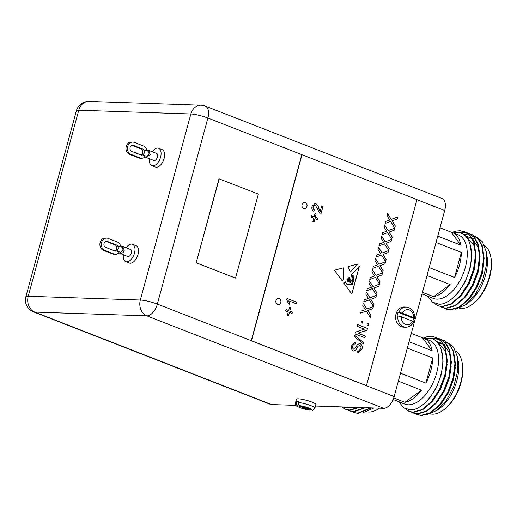 <?xml version="1.0" encoding="UTF-8"?>
<svg xmlns="http://www.w3.org/2000/svg" width="517" height="517" viewBox="0 0 517 517"><rect width="100%" height="100%" fill="white"/><g stroke="black" fill="none" stroke-linecap="round" stroke-linejoin="round"><path stroke-width="0.78" d="M275.975 300.539A3.147 2.579 91.9 0 0 278.314 304.642A3.147 2.579 91.9 0 0 280.867 302.451A3.147 2.579 91.9 0 0 278.527 298.348A3.147 2.579 91.9 0 0 275.975 300.539M278.282 304.642A3.147 2.579 91.9 0 0 280.796 302.451A3.147 2.579 91.9 0 0 278.495 298.348M302.064 204.525A3.147 2.579 91.9 0 0 304.403 208.629A3.147 2.579 91.9 0 0 306.956 206.432A3.147 2.579 91.9 0 0 304.616 202.328A3.147 2.579 91.9 0 0 302.064 204.525M304.371 208.622A3.147 2.579 91.9 0 0 306.885 206.432A3.147 2.579 91.9 0 0 304.578 202.328M366.812 411.803A34.141 18.845 -68.7 0 0 368.666 412.023A34.141 18.845 -68.7 0 0 379.426 408.152M341.718 406.885L345.434 409.238L349.944 410.22L359.25 407.474M345.434 409.238L349.434 410.02L358.443 407.448M351.864 411.571L354.093 412.618L358.1 413.406L371.361 407.881M353.583 412.417L357.59 413.206L370.637 407.855M347.786 409.981L350.015 411.028L354.022 411.81L365.461 407.687M349.511 410.828L353.512 411.616L364.705 407.661M363.121 412.618L373.339 408.249M350.584 407.183L346.694 407.719L342.409 406.911M490.769 256.703L490.976 257.802A32.881 18.147 111.3 0 1 473.049 303.718L472.157 304.384A34.141 18.845 -68.7 0 0 490.769 256.703A34.141 18.845 -68.7 0 0 484.345 245.304M459.154 308.319A34.141 18.845 -68.7 0 0 461.009 308.539A34.141 18.845 -68.7 0 0 472.157 304.384M433.472 302.82L437.77 305.754L442.287 306.736L451.457 304.074L460.737 296.092L468.693 283.988L474.057 269.59L475.983 255.081L474.134 242.647L470.399 235.836L464.873 231.81L460.117 230.731L456.569 230.989L452.259 232.495M464.615 231.713L460.628 230.925M437.77 305.754L441.776 306.536L450.947 303.873L460.233 295.892L468.182 283.788L473.546 269.389L475.472 254.881L473.624 242.447L469.888 235.642L464.363 231.61M444.2 308.087L446.436 309.134L450.436 309.922L459.607 307.26L468.893 299.272L476.848 287.168L482.212 272.776L484.138 258.261L482.29 245.833L478.555 239.022L473.029 234.989L470.683 234.233M445.925 308.933L449.932 309.722L459.102 307.059L468.389 299.072L476.338 286.967L481.702 272.575L483.628 258.067L481.779 245.633L478.044 238.822L472.519 234.796M470.412 234.175L468.46 233.923M440.122 306.497L442.358 307.544L446.365 308.326L455.529 305.663L464.815 297.682L472.771 285.578L478.135 271.179L480.06 256.671L478.212 244.237L474.477 237.432L468.951 233.4L466.605 232.637M468.693 233.303L466.845 232.779M466.573 232.728L460.214 232.986M441.848 307.344L445.854 308.132L455.025 305.463L464.311 297.482L472.26 285.378L477.624 270.986L479.55 256.471L477.702 244.043L473.966 237.232L468.441 233.199M466.334 232.579L464.195 232.32L459.555 232.818M468.169 233.91L463.465 234.453M486.116 251.262L486.852 255.178A34.141 18.845 111.3 0 1 468.24 302.859L465.681 304.765L475.149 294.709L482.49 280.725L486.374 265.35L486.116 251.262L482.316 241.62L475.646 236.379M455.464 309.134L465.681 304.765M426.376 295.614A34.141 18.845 -68.7 0 0 427.488 296.125L433.356 298.419A34.141 18.845 -68.7 0 0 436.936 299.143A34.141 18.845 -68.7 0 0 464.434 270.385A34.141 18.845 -68.7 0 0 458.185 234.808L452.317 232.521A34.141 18.845 -68.7 0 0 451.154 232.139L440.006 227.79M453.415 232.947L457.086 232.534C469.009 232.249 474.864 249.86 469.565 268.943C464.848 288.066 450.21 304.759 439.036 304.235L432.38 302.141L427.572 296.157M456.569 230.989A39.37 21.727 -68.7 0 0 452.168 232.463M437.744 236.12L460.847 245.136A34.141 18.845 -68.7 0 0 452.317 232.521M436.018 242.473L461.39 252.374A34.141 18.845 -68.7 0 1 454.572 277.48L429.2 267.58M427.036 275.535L450.139 284.55A34.141 18.845 -68.7 0 1 433.621 296.668L422.479 292.318M353.712 276.873A0.427 0.349 91.9 0 0 353.828 276.078L352.62 275.71L352.077 276.233L352.639 277.093L353.712 276.873M143.06 154.68L144.437 152.929L144.146 150.68A3.147 2.579 91.9 0 0 142.595 148.967L133.399 145.374A3.147 2.579 91.9 0 0 132.688 145.232A3.147 2.579 91.9 0 0 130.045 147.849A3.147 2.579 91.9 0 0 131.764 151.378L140.967 154.971A3.147 2.579 91.9 0 0 141.677 155.113A3.147 2.579 91.9 0 0 143.06 154.68L144.889 156.935M133.399 145.374L131.971 145.329L141.147 148.922A3.147 2.579 -88.1 0 1 142.782 152.877A3.147 2.579 -88.1 0 1 140.954 154.964M126.245 146.421A6.301 5.157 -88.1 0 1 131.35 142.033L132.791 142.085A6.301 5.157 91.9 0 0 127.693 146.466A6.301 5.157 91.9 0 0 130.95 154.376L129.508 154.331A6.301 5.157 -88.1 0 1 126.245 146.421M147.19 150.324L146.595 149.626A6.301 5.157 91.9 0 0 143.409 145.968L134.213 142.375A6.301 5.157 91.9 0 0 132.791 142.085M148.192 150.227L148.87 150.421L150.201 154.661L146.233 157.433L145.484 157.213L153.853 160.477A3.781 2.087 -68.7 0 0 154.247 160.561A3.781 2.087 -68.7 0 0 157.291 157.375A3.781 2.087 -68.7 0 0 156.599 153.439L148.87 150.421L146.104 150.04M149.471 158.771A9.325 5.144 -68.7 0 0 151.836 165.64A9.325 5.144 -68.7 0 0 152.812 165.841A9.325 5.144 -68.7 0 0 160.322 157.989A9.325 5.144 -68.7 0 0 158.616 148.276A9.325 5.144 -68.7 0 0 157.64 148.075A9.325 5.144 -68.7 0 0 152.218 151.727M151.836 165.64L155.358 167.017A9.325 5.144 -68.7 0 0 156.334 167.217A9.325 5.144 -68.7 0 0 163.844 159.365A9.325 5.144 -68.7 0 0 162.138 149.652L158.616 148.276M116.971 250.7L118.354 248.948L118.063 246.699A3.147 2.579 91.9 0 0 116.506 244.987L107.31 241.394A3.147 2.579 91.9 0 0 106.599 241.245A3.147 2.579 91.9 0 0 103.956 243.869A3.147 2.579 91.9 0 0 105.681 247.397L114.877 250.984A3.147 2.579 91.9 0 0 115.588 251.133A3.147 2.579 91.9 0 0 116.971 250.7L118.8 252.955M107.31 241.394L105.882 241.349L115.065 244.935A3.147 2.579 -88.1 0 1 116.693 248.89A3.147 2.579 -88.1 0 1 114.871 250.984M124.235 250.293C123.537 252.58 122.174 253.634 120.144 253.446L127.764 256.497A3.781 2.087 -68.7 0 0 128.158 256.574A3.781 2.087 -68.7 0 0 131.202 253.395A3.781 2.087 -68.7 0 0 130.51 249.459L122.781 246.441L124.235 250.293L122.91 249.95C123.052 247.223 121.514 246.292 118.303 247.158M122.102 246.247L120.015 246.06M123.382 254.784A9.325 5.144 -68.7 0 0 125.747 261.66A9.325 5.144 -68.7 0 0 126.723 261.861A9.325 5.144 -68.7 0 0 134.233 254.009A9.325 5.144 -68.7 0 0 132.526 244.295A9.325 5.144 -68.7 0 0 131.551 244.095A9.325 5.144 -68.7 0 0 126.129 247.746M125.747 261.66L129.269 263.037A9.325 5.144 -68.7 0 0 130.252 263.231A9.325 5.144 -68.7 0 0 137.755 255.385A9.325 5.144 -68.7 0 0 136.049 245.665L132.526 244.295M296.409 402.413L296.739 401.218A10.082 1.603 15.2 0 1 297.682 401.198A10.082 1.603 15.2 0 1 298.904 401.289L298.58 402.491A10.082 1.603 15.2 0 1 309.276 405.031A10.082 1.603 15.2 0 1 314.911 408.094L315.887 404.494A10.082 1.603 -164.8 0 0 309.405 401.147A10.082 1.603 -164.8 0 0 298.335 398.794A10.082 1.603 -164.8 0 0 296.435 399.208L295.459 402.814A10.082 1.603 15.2 0 1 296.409 402.413C296.138 403.939 296.59 404.998 297.76 405.599L309.58 410.149L300.151 407.739C296.952 405.948 295.485 406.653 295.459 402.814M413.684 321.839C411.907 325.367 409.238 327.151 405.683 327.203A10.082 8.253 -88.1 0 1 397.838 315.932L397.114 315.906A10.082 8.253 -88.1 0 1 397.47 314.052A10.082 8.253 -88.1 0 1 398.096 312.307L398.82 312.326A10.082 8.253 -88.1 0 1 406.356 307.059C411.978 307.99 414.744 311.712 414.666 318.22L413.477 318.31A10.082 8.253 -88.1 0 1 413.122 320.165A10.082 8.253 -88.1 0 1 412.773 321.244M406.356 307.059L404.184 306.988A10.082 8.253 91.9 0 0 396.022 314A10.082 8.253 91.9 0 0 403.512 327.132L405.683 327.203M462.075 362.327L462.282 363.419A32.881 18.147 111.3 0 1 444.355 409.341L443.463 410.007A34.141 18.845 -68.7 0 0 462.075 362.327A34.141 18.845 -68.7 0 0 455.651 350.927M430.461 413.943A34.141 18.845 -68.7 0 0 432.309 414.156A34.141 18.845 -68.7 0 0 443.463 410.007M404.772 408.443L409.076 411.37L413.587 412.359L422.757 409.69L432.044 401.709L439.993 389.605L445.363 375.213L447.283 360.698L445.434 348.271L441.699 341.459L436.18 337.427L431.424 336.347L427.876 336.612L423.559 338.118M435.921 337.33L431.928 336.548M409.076 411.37L413.077 412.159L422.247 409.496L431.533 401.509L439.482 389.404L444.853 375.012L446.772 360.504L444.924 348.07L441.188 341.259L435.669 337.233M415.506 413.71L417.742 414.757L421.743 415.539L430.913 412.876L440.2 404.895L448.149 392.791L453.512 378.392L455.438 363.884L453.59 351.45L449.855 344.639L444.336 340.613L441.99 339.85M417.232 414.556L421.232 415.338L430.402 412.676L439.689 404.695L447.638 392.59L453.008 378.192L454.928 363.684L453.079 351.25L449.344 344.445L443.825 340.412M441.718 339.792L439.76 339.54M411.429 412.114L413.665 413.161L417.665 413.949L426.835 411.286L436.122 403.299L444.071 391.195L449.435 376.803L451.36 362.294L449.512 349.86L445.777 343.049L440.258 339.023L437.912 338.26M439.999 338.926L438.151 338.402M437.873 338.344L431.514 338.603M413.154 412.967L417.154 413.749L426.325 411.086L435.611 403.105L443.56 391.001L448.93 376.602L450.85 362.094L449.002 349.66L445.266 342.849L439.747 338.822M437.641 338.202L435.495 337.937L430.861 338.441M439.469 339.527L434.765 340.076M457.422 356.879L458.159 360.801A34.141 18.845 111.3 0 1 439.547 408.475L436.988 410.382L446.449 400.326L453.797 386.348L457.681 370.973L457.422 356.879L453.616 347.243L446.947 341.996M426.771 414.75L436.988 410.382M397.683 401.237A34.141 18.845 -68.7 0 0 398.788 401.741L404.662 404.036A34.141 18.845 -68.7 0 0 408.236 404.759A34.141 18.845 -68.7 0 0 435.741 376.008A34.141 18.845 -68.7 0 0 429.491 340.432L423.617 338.137A34.141 18.845 -68.7 0 0 422.46 337.763L411.312 333.413M424.722 338.57L428.393 338.15C440.316 337.866 446.171 355.476 440.865 374.567C436.148 393.683 421.517 410.382 410.336 409.852L403.68 407.758L398.878 401.78M427.876 336.612A39.37 21.727 -68.7 0 0 423.468 338.079M409.05 341.737L432.147 350.759A34.141 18.845 -68.7 0 0 423.617 338.137M407.325 348.09L432.697 357.997A34.141 18.845 -68.7 0 1 425.872 383.103L400.501 373.196M398.342 381.158L421.439 390.173A34.141 18.845 -68.7 0 1 404.927 402.291L393.734 397.922M317.949 218.258L317.567 219.66L314.905 218.62L314.019 221.89L312.875 221.444L313.761 218.174L311.098 217.134L311.48 215.731L314.142 216.772L315.034 213.508L316.171 213.954L315.286 217.218L317.949 218.258L317.503 219.635M292.46 312.081L292.079 313.483L289.417 312.442L288.525 315.706L287.387 315.26L288.273 311.997L285.61 310.956L285.991 309.554L288.654 310.594L289.539 307.331L290.683 307.777L289.791 311.04L292.46 312.081L292.015 313.457M363.613 342.545L363.264 343.831L354.3 336.548L354.649 335.262L363.613 342.545L363.205 343.786M362.714 321.587L362.294 323.144L361.021 322.647L361.448 321.096L362.714 321.587L362.223 323.119M370.954 315.532L370.385 317.619L366.282 311.053L360.659 313.134L361.221 311.072L365.416 309.67L362.76 305.424L363.322 303.33L366.863 308.985L373.39 306.575L372.828 308.636L367.807 310.491L370.954 315.532L370.334 317.535M377.042 293.126L376.473 295.213L372.369 288.648L366.747 290.728L367.309 288.667L371.503 287.265L368.841 283.019L369.409 280.925L372.951 286.58L379.478 284.169L378.916 286.231L373.894 288.092L377.042 293.126L376.421 295.136M383.129 270.721L382.561 272.808L378.457 266.249L372.835 268.323L373.397 266.261L377.591 264.859L374.928 260.613L375.497 258.519L379.039 264.174L385.566 261.764L385.003 263.825L379.982 265.686L383.129 270.721L382.509 272.73M389.217 248.315L388.648 250.402L384.545 243.843L378.922 245.918L379.484 243.856L383.679 242.454L381.016 238.208L381.585 236.114L385.126 241.769L391.653 239.358L391.091 241.42L386.07 243.281L389.217 248.315L388.597 250.325M395.305 225.91L394.736 227.997L390.632 221.438L385.01 223.512L385.572 221.45L389.766 220.055L387.104 215.802L387.672 213.715L391.214 219.363L397.741 216.953L397.179 219.014L392.151 220.875L395.305 225.91L394.684 227.919M348.264 278.243C349.072 279.781 350.28 278.172 348.503 277.978L349.279 277.144L350.629 280.001L352.613 281.5L351.463 274.773L359.418 266.158L351.857 293.986L343.818 283.058L345.117 281.649L346.836 284.234L350.81 284.499L351.082 283.594L353.066 283.665L351.579 281.985L350.397 282.424L347.805 281.41L346.771 279.859L347.243 279.348L348.038 281.041L350.636 281.92L349.938 280.388L348.426 280.421L347.527 279.044L347.799 278.747L348.368 279.846L349.402 280.111L349.705 279.316L348.374 279.051L348.09 278.43L349.279 278.928L349.35 278.269M348.865 278.327L348.503 277.978M348.006 266.623L350.416 271.948L357.564 264.077L348.006 266.623M416.98 199.601L301.999 154.719L251.449 340.748L366.437 385.637L416.98 199.601M343.43 267.838L343.598 279.367L342.254 280.931L334.389 270.242L343.43 267.838M392.261 237.116L391.692 239.203L387.588 232.637L381.966 234.718L382.528 232.656L386.722 231.254L384.06 227.008L384.629 224.914L388.17 230.569L394.697 228.152L394.135 230.22L389.107 232.075L392.261 237.116L391.64 239.119M386.173 259.521L385.604 261.608L381.501 255.043L375.878 257.123L376.441 255.062L380.635 253.66L377.972 249.407L378.541 247.32L382.082 252.975L388.61 250.558L388.047 252.626L383.026 254.48L386.173 259.521L385.553 261.524M380.085 281.92L379.517 284.014L375.413 277.448L369.791 279.529L370.353 277.467L374.547 276.065L371.885 271.813L372.453 269.725L375.995 275.38L382.522 272.963L381.96 275.031L376.938 276.886L380.085 281.92L379.465 283.93M373.998 304.326L373.429 306.419L369.325 299.854L363.703 301.934L364.265 299.873L368.459 298.471L365.803 294.218L366.366 292.131L369.907 297.786L376.434 295.369L375.872 297.437L370.851 299.291L373.998 304.326L373.377 306.335M368.679 323.913L368.253 325.471L366.986 324.973L367.406 323.422L368.679 323.913L368.188 325.445M365.377 336.05L364.912 337.763L355.017 333.898L355.509 332.095L364.472 329.161L357.092 326.279L357.557 324.566L367.451 328.431L366.96 330.234L357.997 333.168L365.377 336.05L364.847 337.737M359.806 345.408L358.119 346.177L355.87 349.977L353.899 351.075L353.247 350.933C351.508 349.815 350.985 348.057 351.683 345.666L355.043 342.157L355.825 342.306L355.36 344.012C354.067 343.792 353.227 344.464 352.846 346.041C352.374 347.437 352.633 348.484 353.622 349.188L354.617 349.091L357.241 344.839L359.451 343.508L360.2 343.669C362.049 344.839 362.624 346.694 361.939 349.221L358.087 353.13L357.008 352.917L357.473 351.205L358.21 351.321L360.782 348.852C361.234 347.308 360.911 346.157 359.806 345.408L359.367 345.317M355.36 344.012L354.849 343.941M355.011 342.151L355.754 342.299L355.289 343.999C353.996 343.786 353.156 344.464 352.768 346.041C352.303 347.437 352.562 348.484 353.55 349.188L354.617 349.091M287.045 298.438L296.939 302.303L296.519 303.854L288.809 300.849L289.507 304.216L288.337 303.757L286.773 299.44L287.045 298.438M315.409 205.223C314.323 204.978 313.593 205.507 313.205 206.806C312.85 208.248 313.237 209.249 314.355 209.799L313.806 211.304C312.055 210.283 311.48 208.622 312.068 206.328L314.976 203.485L315.816 203.659C317.425 204.7 318.478 206.348 318.963 208.609L320.139 211.744L321.755 205.805L323.022 206.302L320.87 214.238L320.029 213.728L315.409 205.223L314.898 205.12M301.999 154.719L207.886 118.057A12.595 6.954 -68.7 0 0 205.236 106.075L442.054 198.522A12.595 6.954 111.3 0 1 444.704 210.503L394.161 396.539A12.595 6.954 111.3 0 1 383.666 408.294L315.48 406.007M296.034 405.354L271.567 404.533A12.595 6.954 111.3 0 1 270.249 404.268L33.424 311.822A12.595 6.954 -68.7 0 0 34.749 312.087L271.567 404.533M398.788 401.741A34.141 18.845 -68.7 0 0 399.951 402.123L393.146 399.467M404.927 402.291L421.439 390.173M425.872 383.103L432.697 357.997M432.147 350.759L422.46 337.763M444.62 344.387L443.502 344.012M442.507 343.779L440.536 343.566M440.245 343.566L438.455 343.663M443.127 344.051L438.707 342.241M438.429 342.189L437.085 342.008M446.475 355.069L445.467 351.314L436.975 341.401L436.077 341.058M441.479 403.35L448.717 392.28L453.596 379.123L455.303 367.548M437.401 401.754L444.639 390.69L449.519 377.533L451.225 365.952M450.553 356.659L449.544 352.904L443.773 344.49M440.801 342.894L438.939 342.39M438.668 342.338L437.253 342.189M433.324 400.164L440.562 389.101L445.441 375.943L447.147 364.362M436.723 341.304L436.135 341.11M424.425 403.331L429.246 398.568L436.484 387.504L441.363 374.347L443.101 361.086L441.104 348.936M301.779 154.706L251.236 340.742L394.161 396.539M218.988 178.811L196.163 262.823L235.519 278.114L258.345 194.095L218.988 178.811M397.838 315.932L401.289 316.759L412.663 321.199C413.794 321.671 413.975 321.91 413.219 321.936M414.195 318.33C414.957 318.31 414.77 318.065 413.639 317.6L402.271 313.16L398.82 312.326M413.477 318.31L398.096 312.307M314.911 408.094C313.606 409.903 312.695 410.614 312.178 410.22L299.931 405.671C298.761 405.069 298.309 404.01 298.58 402.491M296.739 401.218L298.716 401.987M117.411 250.422C119.737 252.852 121.566 252.697 122.91 249.95M118.063 246.699L120.642 246.163M121.107 246.344L120.506 245.646A6.301 5.157 91.9 0 0 117.327 241.988L108.124 238.395A6.301 5.157 91.9 0 0 106.709 238.098A6.301 5.157 91.9 0 0 101.603 242.486A6.301 5.157 91.9 0 0 104.867 250.396L103.419 250.351A6.301 5.157 -88.1 0 1 100.156 242.434A6.301 5.157 -88.1 0 1 105.261 238.053L106.709 238.098M114.063 253.989A6.301 5.157 91.9 0 0 115.485 254.28L114.037 254.235A6.301 5.157 -88.1 0 1 112.616 253.937L114.063 253.989L104.867 250.396M115.485 254.28A6.301 5.157 91.9 0 0 118.438 253.272L119.259 253.136M112.616 253.937L103.419 250.351M143.5 154.409C145.82 156.838 147.655 156.677 148.999 153.937C149.142 151.21 147.603 150.279 144.385 151.138M144.146 150.68L146.731 150.143M140.152 157.969A6.301 5.157 91.9 0 0 141.568 158.267L140.126 158.215A6.301 5.157 -88.1 0 1 138.705 157.918L140.152 157.969L130.95 154.376M141.568 158.267A6.301 5.157 91.9 0 0 144.521 157.258L145.348 157.116M138.705 157.918L129.508 154.331M251.449 340.748L157.342 304.093L207.886 118.057A12.595 2.003 -164.8 0 0 190.863 113.992L78.765 110.231L28.222 296.267L140.32 300.028L190.863 113.992A12.595 10.314 91.9 0 1 201.074 105.222L88.976 101.461A12.595 10.314 91.9 0 0 78.765 110.231A12.595 2.003 15.2 0 0 76.393 110.748L25.85 296.784A12.595 12.595 0 0 0 33.424 311.822M219.202 178.817L196.163 262.823M196.376 262.83L235.519 278.114M350.448 271.826L357.46 264.103M352.219 279.4L353.525 281.364L353.99 280.557L352.788 278.812L352.148 279.4L353.486 281.364M352.62 275.71L353.234 275.684M352.542 275.71L352.077 276.233M352.006 276.233L352.639 277.093M352.484 283.684L351.133 284.395C352.122 284.932 352.717 284.744 352.917 283.827L351.133 284.395L351.625 284.705M351.062 284.395L351.586 284.705M349.233 277.196L350.629 280.001M350.558 279.994L352.575 281.5M351.806 293.914L359.315 266.268M345.078 281.694L346.836 284.234M349.182 284.596L346.765 284.234M352.116 283.374L353.066 283.665M351.547 281.985L350.345 282.405M347.198 279.4L348.038 281.041M347.967 281.041L350.436 281.862M349.899 280.388L348.768 280.576M347.747 278.805L348.096 279.6M348.019 279.6L348.368 279.846M348.29 279.846L349.402 280.111M348.199 278.308L349.24 278.928M348.193 278.236C348.994 279.775 350.203 278.165 348.432 277.978M353.557 278.934L353.893 279.109L353.466 277.073L352.781 277.545L353.854 279.102M353.434 277.073L352.781 277.545M352.704 277.539L353.486 278.934M352.148 279.4L352.756 278.812M343.359 267.838L343.598 279.367M342.222 280.886L343.527 279.367M385.016 223.48L390.632 221.438M387.653 213.792L391.214 219.363M397.657 216.985L397.179 219.014M397.108 219.014L392.151 220.875M392.08 220.869L395.234 225.91M381.979 234.686L387.588 232.637M384.609 224.992L388.17 230.569M394.613 228.184L394.135 230.22M394.064 230.214L389.107 232.075M389.036 232.075L392.19 237.109M378.935 245.885L384.545 243.843M381.565 236.198L385.126 241.769M391.569 239.384L391.091 241.42M391.02 241.42L386.07 243.281M385.992 243.274L389.146 248.315M375.891 257.091L381.501 255.043M378.522 247.397L382.082 252.975M388.526 250.59L388.047 252.626M387.976 252.619L383.026 254.48M382.948 254.48L386.102 259.515M372.847 268.291L378.457 266.249M375.478 258.603L379.039 264.174M385.482 261.789L385.003 263.825M384.932 263.825L379.982 265.686M379.905 265.68L383.058 270.721M369.804 279.497L375.413 277.448M372.434 269.803L375.995 275.38M382.438 272.995L381.96 275.031M381.889 275.025L376.938 276.886M376.861 276.886L380.014 281.92M366.76 290.696L372.369 288.648M369.39 281.009L372.951 286.58M379.394 284.195L378.916 286.231M378.845 286.231L373.894 288.092M373.817 288.085L376.971 293.126M363.716 301.902L369.325 299.854M366.346 292.208L369.907 297.786M376.35 295.401L375.872 297.437M375.801 297.43L370.851 299.291M370.773 299.291L373.927 304.326M360.672 313.102L366.282 311.053M363.302 303.408L366.863 308.985M373.306 306.6L372.828 308.636M372.757 308.636L367.807 310.491M367.729 310.491L370.883 315.532M367.4 323.442L368.602 323.913M361.441 321.115L362.643 321.587M357.551 324.586L367.451 328.431M367.38 328.424L366.96 330.234M366.889 330.234L357.997 333.168M357.926 333.168L365.306 336.05M354.636 335.307L363.541 342.545M359.412 343.508L360.129 343.669C361.978 344.839 362.553 346.687 361.868 349.221L361.939 349.221M361.868 349.221L358.048 353.13M357.467 351.224L358.171 351.321M359.735 345.401L358.119 346.177M358.048 346.177L355.87 349.977M355.799 349.977L353.861 351.075M353.55 349.188L354.539 349.091L353.55 349.188M427.488 296.125A34.141 18.845 -68.7 0 0 428.645 296.5L422.04 293.921M433.621 296.668L450.139 284.55M454.572 277.48L461.39 252.374M460.847 245.136L451.154 232.139M473.32 238.764L472.202 238.389M471.207 238.163L469.236 237.949M468.945 237.943L467.148 238.046M471.827 238.427L467.4 236.624M467.129 236.566L465.778 236.392M475.168 249.446L474.167 245.691L465.675 235.778L464.77 235.435M470.173 297.727L477.417 286.664L482.29 273.506L483.996 261.925M466.095 296.138L473.339 285.067L478.212 271.91L479.918 260.335M479.246 251.036L478.238 247.288L472.473 238.873M469.494 237.277L467.639 236.767M467.362 236.721L465.946 236.566M462.017 294.541L469.262 283.478L474.141 270.32L475.84 258.739M465.416 235.681L464.835 235.487M453.125 297.708L457.939 292.952L465.184 281.888L470.063 268.73L471.795 255.469L469.798 243.313M288.46 315.68L289.417 312.442M285.985 309.58L288.654 310.594M289.533 307.35L290.683 307.777M290.612 307.77L289.791 311.04M289.72 311.04L292.383 312.081M287.038 298.458L296.939 302.303M296.868 302.296L296.454 303.828M289.43 304.216L288.809 300.849M313.948 221.864L314.905 218.62M311.473 215.757L314.142 216.772M315.027 213.527L316.171 213.954M316.1 213.948L315.286 217.218M315.215 217.218L317.877 218.258M314.937 203.478L315.745 203.659C317.354 204.7 318.401 206.348 318.886 208.609L320.139 211.744M321.748 205.831L323.022 206.302M322.951 206.296L320.798 214.212M315.331 205.217C314.252 204.978 313.515 205.507 313.128 206.806L313.205 206.806M313.128 206.806C312.779 208.248 313.16 209.243 314.284 209.799L314.355 209.799M314.284 209.799L313.741 211.272M444.704 210.503L416.961 199.672M383.666 408.294L146.847 315.848L34.749 312.087A12.595 10.314 91.9 0 1 28.222 296.267A12.595 2.003 -164.8 0 0 25.85 296.784M146.847 315.848A12.595 6.954 -68.7 0 0 157.342 304.093A12.595 2.003 15.2 0 0 140.32 300.028A12.595 10.314 91.9 0 0 146.847 315.848M401.289 316.759A7.561 6.185 91.9 0 0 405.509 324.379A7.561 6.185 91.9 0 0 412.663 321.199M413.639 317.6A7.561 6.185 91.9 0 0 409.419 309.98A7.561 6.185 91.9 0 0 402.271 313.16M297.76 405.599A7.561 1.202 -164.8 0 0 300.19 407.706A7.561 1.202 -164.8 0 0 309.134 410.039M311.305 410.11A7.561 1.202 -164.8 0 0 308.869 407.997A7.561 1.202 -164.8 0 0 299.931 405.671M116.506 244.987L115.065 244.935M142.595 148.967L141.147 148.922M88.976 101.461A12.595 12.595 0 0 0 76.393 110.748M205.236 106.075A12.595 12.595 0 0 0 201.074 105.222"/></g></svg>
